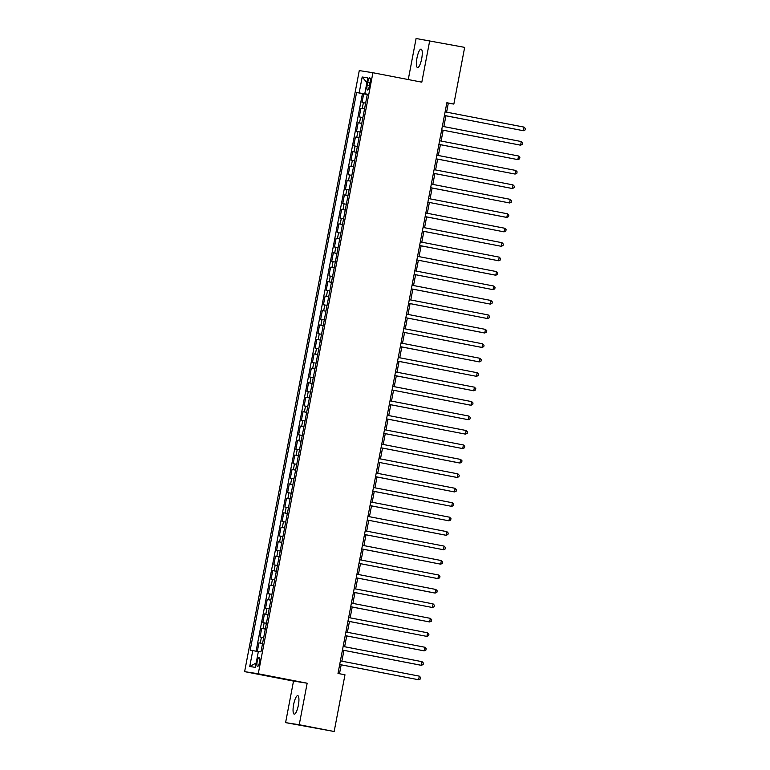 <?xml version="1.0" encoding="UTF-8"?>
<svg xmlns="http://www.w3.org/2000/svg" width="770" height="770" viewBox="0 0 770 770"><rect width="100%" height="100%" fill="white"/><g stroke="black" fill="none" stroke-linecap="round" stroke-linejoin="round"><path stroke-width="1.16" d="M298.356 705.272A9.413 2.387 -79.1 0 0 297.778 695.666A9.413 2.387 -79.1 0 0 293.63 704.54A9.413 2.387 -79.1 0 0 294.207 714.146A9.413 2.387 -79.1 0 0 298.356 705.272M421.69 58.712A9.413 2.387 -79.1 0 0 421.113 49.107A9.413 2.387 -79.1 0 0 416.974 57.981A9.413 2.387 -79.1 0 0 417.542 67.587A9.413 2.387 -79.1 0 0 421.69 58.712M259.548 662.065A4.707 1.194 -79.1 0 0 259.259 657.262A4.707 1.194 -79.1 0 0 257.19 661.7A4.707 1.194 -79.1 0 0 257.469 666.502A4.707 1.194 -79.1 0 0 259.548 662.065M285.593 722.626L299.232 724.753L307.163 683.211L293.514 681.084L285.593 722.626L334.161 731.5L344.979 674.79L337.992 673.442L446.86 102.737L453.848 104.085L464.666 47.374L416.089 38.5L408.264 79.551M293.514 681.084L244.619 671.642L359.272 70.59L372.921 72.727L258.258 673.769L244.619 671.642M365.644 103.103L362.025 102.487L363.681 93.815L367.28 94.508M364.537 108.878L360.928 108.262L364.528 108.965M360.928 108.262L359.272 116.934L362.882 117.55M360.129 131.997L356.51 131.381L358.166 122.709L361.765 123.412M357.376 146.444L353.757 145.828L355.413 137.166L359.012 137.859M354.614 160.892L351.005 160.276L352.65 151.613L356.26 152.306M351.861 175.339L348.242 174.723L349.898 166.06L353.497 166.753M349.108 189.786L345.489 189.179L347.145 180.507L350.745 181.2M346.346 204.233L342.737 203.626L344.382 194.954L347.992 195.647M343.593 218.68L339.974 218.074L341.63 209.401L345.23 210.095M340.841 233.137L337.222 232.521L338.877 223.849L342.477 224.542M338.078 247.584L334.469 246.968L336.115 238.296L339.714 238.998M335.325 262.031L331.706 261.415L333.362 252.743L336.962 253.446M332.573 276.478L328.954 275.862L330.609 267.2L334.209 267.893M329.81 290.925L326.191 290.309L327.847 281.647L331.447 282.34M327.058 305.372L323.439 304.756L325.094 296.094L328.694 296.787M324.305 319.82L320.686 319.213L322.341 310.541L325.941 311.234M321.542 334.267L317.923 333.66L319.579 324.988L323.179 325.681M318.79 348.723L315.171 348.107L316.826 339.435L320.426 340.128M316.027 363.171L312.418 362.555L314.073 353.882L317.673 354.585M313.275 377.618L309.656 377.002L311.311 368.329L314.911 369.032M310.522 392.065L306.903 391.449L308.558 382.786L312.158 383.479M307.759 406.512L304.15 405.896L305.796 397.233L309.405 397.926M305.007 420.959L301.388 420.343L303.043 411.681L306.643 412.374M302.254 435.406L298.635 434.8L300.29 426.128L303.89 426.821M299.492 449.853L295.882 449.247L297.528 440.575L301.137 441.268M296.739 464.3L293.12 463.694L294.775 455.022L298.375 455.715M293.986 478.757L290.367 478.141L292.022 469.469L295.622 470.162M291.224 493.204L287.614 492.588L289.26 483.916L292.86 484.619M288.471 507.651L284.852 507.035L286.507 498.363L290.107 499.066M285.718 522.099L282.099 521.482L283.755 512.82L287.354 513.513M282.956 536.546L279.337 535.93L280.992 527.267L284.592 527.96M280.203 550.993L276.584 550.377L278.239 541.714L281.839 542.407M277.45 565.44L273.831 564.834L275.487 556.161L279.087 556.854M274.688 579.887L271.069 579.281L272.724 570.609L276.324 571.301M271.935 594.344L268.316 593.728L269.972 585.056L273.571 585.749M269.173 608.791L265.563 608.175L267.219 599.503L270.819 600.205M266.42 623.238L262.801 622.622L264.457 613.95L268.056 614.653M263.667 637.685L260.048 637.069L261.704 628.407L265.303 629.1M367.771 82.188L367.165 85.364A4.562 1.155 -79.1 0 0 367.444 90.023A4.562 1.155 -79.1 0 0 369.456 85.72L370.062 82.544A4.562 1.155 -79.1 0 0 369.783 77.886A4.562 1.155 -79.1 0 0 367.771 82.188L370.043 82.621M366.25 94.075L356.577 92.487L250.192 650.198L252.772 650.592L249.74 666.493L255.342 667.359L258.373 651.468L260.963 651.872L367.348 94.171L364.768 93.767L367.319 94.296M359.157 92.891L362.189 77L367.8 77.876L364.768 93.767M363.681 93.815L362.449 93.622L256.083 651.208M262.56 643.46L258.941 642.854L257.305 651.439M261.704 628.407L265.323 629.013M264.457 613.95L268.075 614.566M267.219 599.503L270.828 600.119M269.972 585.056L273.591 585.672M272.724 570.609L276.343 571.225M275.487 556.161L279.096 556.777M278.239 541.714L281.858 542.33M280.992 527.267L284.611 527.874M283.755 512.82L287.364 513.426M286.507 498.363L290.126 498.979M289.26 483.916L292.879 484.532M292.022 469.469L295.632 470.085M294.775 455.022L298.394 455.638M297.528 440.575L301.147 441.191M300.29 426.128L303.909 426.744M303.043 411.681L306.662 412.287M305.796 397.233L309.415 397.84M308.558 382.786L312.177 383.393M311.311 368.329L314.93 368.945M314.073 353.882L317.683 354.498M316.826 339.435L320.445 340.051M319.579 324.988L323.198 325.604M322.341 310.541L325.951 311.157M325.094 296.094L328.713 296.71M327.847 281.647L331.466 282.253M330.609 267.2L334.219 267.806M333.362 252.743L336.981 253.359M336.115 238.296L339.734 238.912M338.877 223.849L342.486 224.465M341.63 209.401L345.249 210.017M344.382 194.954L348.002 195.57M347.145 180.507L350.764 181.123M349.898 166.06L353.517 166.667M352.65 151.613L356.269 152.219M355.413 137.166L359.032 137.772M358.166 122.709L361.784 123.325M367.3 94.412L366.222 94.2M299.232 724.753L334.161 731.5M307.163 683.211L258.258 673.769M372.921 72.727L421.816 82.169L429.737 40.627M446.61 112.15L448.313 103.218L453.848 104.085M339.483 673.731L341.177 664.828M341.88 661.18L343.94 650.381M344.633 646.733L346.692 635.933M347.386 632.285L349.445 621.486M350.148 617.838L352.208 607.039M352.901 603.391L354.96 592.582M355.653 588.944L357.723 578.135M358.416 574.497L360.476 563.688M361.168 560.05L363.228 549.241M363.931 545.593L365.991 534.794M366.684 531.146L368.743 520.347M369.436 516.699L371.496 505.9M372.199 502.252L374.258 491.453M374.952 487.805L377.011 477.005M377.704 473.358L379.764 462.549M380.467 458.91L382.526 448.101M383.219 444.463L385.279 433.654M385.972 430.007L388.032 419.207M388.735 415.559L390.794 404.76M391.487 401.112L393.547 390.313M394.24 386.665L396.309 375.866M397.002 372.218L399.062 361.419M399.755 357.771L401.815 346.962M402.508 343.324L404.577 332.515M405.27 328.877L407.33 318.068M408.023 314.43L410.083 303.621M410.785 299.973L412.845 289.173M413.538 285.526L415.598 274.726M416.291 271.079L418.351 260.279M419.053 256.631L421.113 245.832M421.806 242.184L423.866 231.385M424.559 227.737L426.619 216.928M427.321 213.29L429.381 202.481M430.074 198.843L432.134 188.034M432.827 184.386L434.886 173.587M435.589 169.939L437.649 159.14M438.342 155.492L440.401 144.693M441.094 141.045L443.164 130.245M443.857 126.598L445.917 115.798M446.821 102.93L448.313 103.218M362.449 93.622L356.577 92.487M258.941 642.854L262.551 643.547M252.772 650.592L258.345 651.632M366.895 82.592L362.189 77M249.74 666.493L256.189 662.96M444.425 115.51L523.359 130.717L444.434 115.471M524.052 127.108L525.381 128.503L525.111 129.947L523.359 130.717L524.052 127.108L445.118 111.862M521.29 141.555L522.628 142.951L522.349 144.394L520.607 145.164L441.672 129.918L519.683 145.02L520.607 145.164L521.29 141.555L442.365 126.309M438.91 144.404L517.854 159.621L438.919 144.365M518.537 156.002L519.875 157.398L519.596 158.841L517.854 159.621L518.537 156.002L439.612 140.756M436.157 158.851L515.091 174.068L436.167 158.822M515.784 170.449L517.113 171.845L516.843 173.288L515.091 174.068L515.784 170.449L436.85 155.203M433.404 173.298L512.339 188.515L433.404 173.269M513.022 184.896L514.36 186.292L514.081 187.736L512.339 188.515L513.022 184.896L434.097 169.65M430.642 187.745L509.576 202.962L430.651 187.716M510.269 199.353L511.607 200.739L511.328 202.183L509.576 202.962L510.269 199.353L431.335 184.107M507.517 213.8L508.845 215.186L508.575 216.63L506.824 217.41L427.899 202.163L505.9 217.265L506.824 217.41L507.517 213.8L428.582 198.554M425.127 216.64L504.071 231.857L425.136 216.611M504.754 228.247L506.092 229.633L505.813 231.087L504.071 231.857L504.754 228.247L425.829 213.001M422.374 231.096L501.309 246.304L422.383 231.058M502.001 242.694L503.33 244.09L503.06 245.534L501.309 246.304L502.001 242.694L423.067 227.448M419.621 245.543L498.556 260.751L419.621 245.505M499.249 257.142L500.577 258.537L500.298 259.981L498.556 260.751L499.249 257.142L420.314 241.895M496.486 271.589L497.824 272.984L497.545 274.428L495.803 275.198L416.868 259.952L494.879 275.063L495.803 275.198L496.486 271.589L417.561 256.343M414.106 274.438L493.041 289.655L414.116 274.409M493.734 286.036L495.062 287.431L494.792 288.875L493.041 289.655L493.734 286.036L414.799 270.79M411.353 288.885L490.288 304.102L411.353 288.856M490.981 300.483L492.309 301.878L492.03 303.322L490.288 304.102L490.981 300.483L412.046 285.237M408.591 303.332L487.535 318.549L408.601 303.303M488.219 314.94L489.556 316.326L489.277 317.769L487.535 318.549L488.219 314.94L409.293 299.684M485.466 329.387L486.794 330.773L486.525 332.217L484.773 332.996L405.848 317.75L483.849 332.852L484.773 332.996L485.466 329.387L406.531 314.141M482.713 343.834L484.041 345.22L483.762 346.664L482.02 347.443L403.085 332.197L481.096 347.299L482.02 347.443L482.713 343.834L403.778 328.588M400.323 346.683L479.267 361.89L400.333 346.644M479.951 358.281L481.289 359.667L481.009 361.12L479.267 361.89L479.951 358.281L401.026 343.035M397.57 361.13L476.505 376.338L397.58 361.092M477.198 372.728L478.526 374.124L478.257 375.567L476.505 376.338L477.198 372.728L398.263 357.482M394.817 375.577L473.752 390.785L394.817 375.539M474.436 387.175L475.773 388.571L475.494 390.015L473.752 390.785L474.436 387.175L395.511 371.929M471.683 401.622L473.021 403.018L472.742 404.462L470.99 405.241L392.065 389.986L470.075 405.097L470.99 405.241L471.683 401.622L392.748 386.376M389.302 404.471L468.237 419.689L389.312 404.442M468.93 416.07L470.258 417.465L469.989 418.909L468.237 419.689L468.93 416.07L389.995 400.824M386.55 418.918L465.484 434.136L386.55 418.89M466.168 430.517L467.506 431.912L467.226 433.356L465.484 434.136L466.168 430.517L387.243 415.271M383.787 433.366L462.722 448.583L383.797 433.337M463.415 444.973L464.753 446.359L464.474 447.803L462.722 448.583L463.415 444.973L384.48 429.727M460.662 459.421L461.99 460.807L461.721 462.25L459.969 463.03L381.034 447.784L459.045 462.886L459.969 463.03L460.662 459.421L381.728 444.175M457.9 473.868L459.238 475.254L458.958 476.707L457.216 477.477L378.282 462.231L456.292 477.333L457.216 477.477L457.9 473.868L378.975 458.622M375.519 476.717L454.454 491.924L375.529 476.678M455.147 488.315L456.475 489.71L456.206 491.154L454.454 491.924L455.147 488.315L376.212 473.069M372.767 491.164L451.701 506.371L372.767 491.125M452.394 502.762L453.722 504.157L453.443 505.601L451.701 506.371L452.394 502.762L373.46 487.516M370.004 505.611L448.949 520.818L370.014 505.572M449.632 517.209L450.97 518.605L450.691 520.048L448.949 520.818L449.632 517.209L370.707 501.963M446.879 531.656L448.207 533.052L447.938 534.496L446.186 535.275L367.261 520.029L445.272 535.131L446.186 535.275L446.879 531.656L367.945 516.41M364.499 534.505L443.433 549.722L364.499 534.476M444.126 546.103L445.455 547.499L445.175 548.943L443.433 549.722L444.126 546.103L365.192 530.857M361.736 548.952L440.681 564.169L361.746 548.923M441.364 560.56L442.702 561.946L442.423 563.39L440.681 564.169L441.364 560.56L362.439 545.304M358.984 563.399L437.918 578.616L358.993 563.371M438.611 575.007L439.94 576.393L439.67 577.837L437.918 578.616L438.611 575.007L359.677 559.761M435.849 589.454L437.187 590.84L436.908 592.284L435.166 593.064L356.231 577.818L434.242 592.919L435.166 593.064L435.849 589.454L356.924 574.208M353.469 592.303L432.413 607.511L353.478 592.265M433.096 603.901L434.434 605.287L434.155 606.741L432.413 607.511L433.096 603.901L354.171 588.655M350.716 606.75L429.65 621.958L350.725 606.712M430.343 618.349L431.672 619.744L431.402 621.188L429.65 621.958L430.343 618.349L351.409 603.103M347.963 621.197L426.898 636.405L347.963 621.159M427.581 632.796L428.919 634.191L428.64 635.635L426.898 636.405L427.581 632.796L348.656 617.55M345.201 635.645L424.135 650.862L345.21 635.606M424.828 647.243L426.166 648.638L425.887 650.082L424.135 650.862L424.828 647.243L345.894 631.997M422.075 661.69L423.404 663.086L423.134 664.529L421.382 665.309L342.458 650.063L420.458 665.165L421.382 665.309L422.075 661.69L343.141 646.444M339.695 664.539L418.63 679.756L339.695 664.51M419.313 676.147L420.651 677.533L420.372 678.976L418.63 679.756L419.313 676.147L340.388 660.891M362.266 108.474L363.373 102.699M260.289 643.056L261.396 637.281M263.051 628.609L264.149 622.834M265.804 614.162L266.911 608.387M268.557 599.715L269.664 593.94M271.319 585.267L272.416 579.492M274.072 570.82L275.179 565.036M276.825 556.373L277.931 550.588M279.587 541.926L280.684 536.141M282.34 527.479L283.447 521.694M285.102 513.022L286.199 507.247M287.855 498.575L288.952 492.8M290.608 484.128L291.714 478.353M293.37 469.681L294.467 463.906M296.123 455.234L297.22 449.449M298.875 440.786L299.982 435.002M301.638 426.339L302.735 420.555M304.391 411.892L305.498 406.108M307.143 397.436L308.25 391.661M309.906 382.988L311.003 377.213M312.659 368.541L313.765 362.766M315.411 354.094L316.518 348.319M318.174 339.647L319.271 333.872M320.926 325.2L322.033 319.415M323.679 310.753L324.786 304.968M326.442 296.306L327.539 290.521M329.194 281.858L330.301 276.074M331.957 267.402L333.054 261.627M334.709 252.955L335.807 247.18M337.462 238.508L338.569 232.733M340.225 224.06L341.322 218.285M342.977 209.613L344.075 203.829M345.73 195.166L346.837 189.381M348.492 180.719L349.59 174.934M351.245 166.272L352.352 160.487M353.998 151.815L355.105 146.04M356.76 137.368L357.858 131.593M359.513 122.921L360.62 117.146M369.436 85.807L367.165 85.364"/></g></svg>
